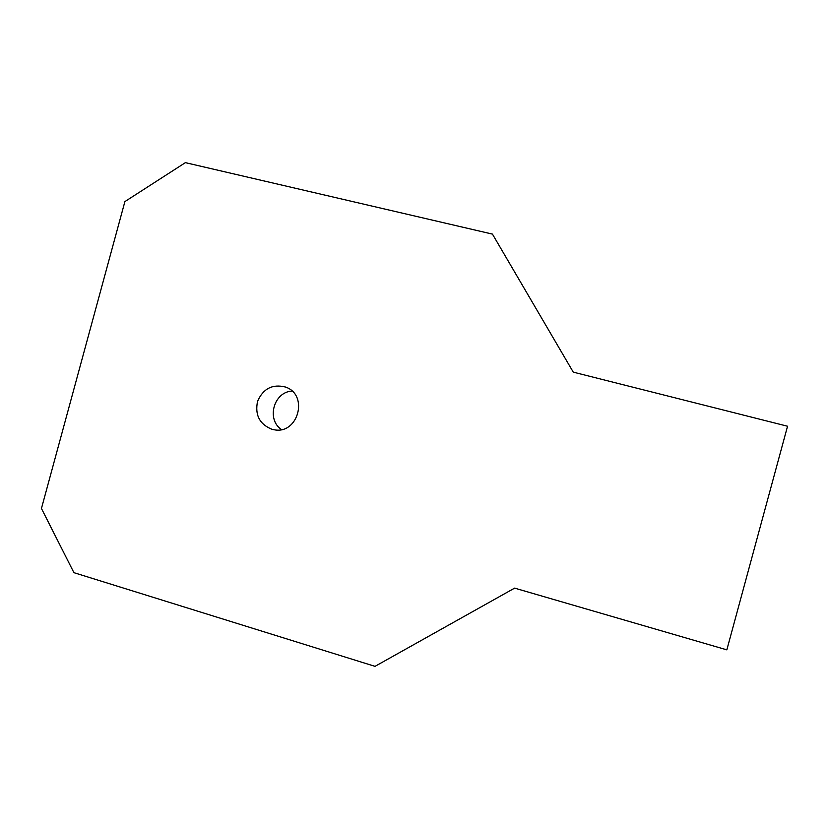 <?xml version="1.0" encoding="UTF-8"?>
<svg xmlns="http://www.w3.org/2000/svg" width="829" height="829" viewBox="0 0 829 829"><rect width="100%" height="100%" fill="white"/><g stroke="black" fill="none" stroke-linecap="round" stroke-linejoin="round"><path stroke-width="1.24" d="M124.899 201.582L185.385 162.65L492.447 234.11L573.274 372.148L787.55 426.23L726.836 649.853L514.612 588.124L375.009 666.35L73.916 572.663L41.45 508.467L124.899 201.582M281.456 429.546C266.202 419.412 273.715 392.003 292.005 391.07M271.871 429.246C259.529 424.22 254.762 414.904 257.56 401.309C263.166 388.614 272.44 383.848 285.373 387.008C309.227 394.677 298.046 435.287 273.632 429.65L271.871 429.246"/></g></svg>
